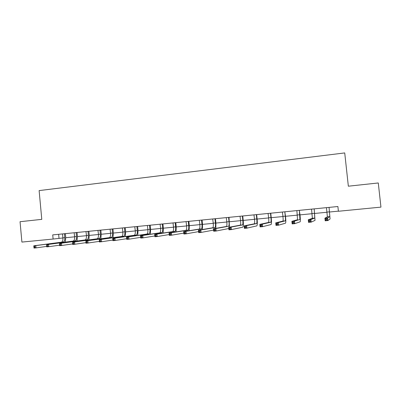 <?xml version="1.0" encoding="UTF-8"?>
<svg xmlns="http://www.w3.org/2000/svg" width="401" height="401" viewBox="0 0 401 401"><rect width="100%" height="100%" fill="white"/><g stroke="black" fill="none" stroke-linecap="round" stroke-linejoin="round"><path stroke-width="0.6" d="M53.112 239.041L21.905 242.079L20.05 221.708L41.779 219.357L39.123 190.595L344.725 152.926L348.349 186.199L378.278 182.966L380.95 207.122L338.399 211.262L337.888 206.515L52.726 234.896L53.112 239.041L62.932 237.973M65.754 237.698L74.631 236.836M77.443 236.56L86.471 235.683M89.273 235.407L98.456 234.515M101.242 234.244L110.586 233.332M113.363 233.061L122.866 232.139M125.628 231.868L135.297 230.926M138.044 230.655L147.884 229.698M150.621 229.432L160.631 228.46M163.347 228.194L173.538 227.202M176.239 226.936L186.61 225.928M189.297 225.663L199.843 224.635M202.515 224.38L213.252 223.332M215.908 223.071L226.836 222.009M229.472 221.753L240.595 220.665M243.212 220.415L254.535 219.312M257.131 219.056L268.66 217.933M271.231 217.683L282.971 216.54M285.522 216.289L297.472 215.126M300.003 214.881L312.168 213.693M314.68 213.452L327.071 212.244M329.557 212.004L338.389 211.142M58.636 234.309L59.012 238.354M326.454 207.653L327.386 216.851L324.91 218.199L327.597 217.944L327.883 220.56L330.068 218.976L329.091 207.678L329.812 216.62L327.597 217.944L326.825 218.836L325.747 218.936L325.858 219.989L326.935 219.883L326.825 218.836M329.01 207.688L329.096 207.392M329.176 207.382L329.091 207.678M326.935 219.883L327.883 220.56L325.191 220.811L324.91 218.199L325.747 218.936M325.191 220.811L325.858 219.989M311.567 209.137L312.374 218.284L308.269 219.778L310.92 219.522L311.196 222.124L315.021 220.395L314.219 209.157L314.765 218.054L310.92 219.522L310.118 220.415L309.056 220.515L309.166 221.558L310.229 221.457L310.118 220.415M314.083 209.172L314.173 208.876M314.309 208.866L314.219 209.157M310.229 221.457L311.196 222.124L308.544 222.37L308.269 219.778L309.056 220.515M308.544 222.37L309.166 221.558M296.875 210.6L297.562 219.698L291.878 221.332L294.489 221.081L294.76 223.663L300.174 221.793C300.454 221.182 300.394 218.821 299.988 214.71L299.362 210.635L299.923 219.472L294.489 221.081L293.662 221.969L292.615 222.069L292.725 223.101L293.773 223.001L293.662 221.969M299.362 210.635L299.447 210.345M299.637 210.325L299.552 210.615M293.773 223.001L294.76 223.663L292.149 223.908L291.878 221.332L292.615 222.069M292.149 223.908L292.725 223.101M282.379 212.044L282.956 216.39C283.211 219.111 283.211 220.68 282.951 221.086L275.728 222.861L278.299 222.615L278.57 225.177L285.522 223.177C285.903 222.56 285.898 220.209 285.507 216.124L284.835 212.079L285.266 216.164C285.527 218.891 285.527 220.46 285.276 220.866L278.299 222.615L277.452 223.497L276.419 223.598L276.53 224.62L277.557 224.525L277.452 223.497M284.835 212.079L284.921 211.788M285.161 211.763L285.076 212.054M277.557 224.525L278.57 225.177L275.998 225.417L275.728 222.861L276.419 223.598M275.998 225.417L276.53 224.62M268.079 213.467L268.64 217.783C268.891 220.49 268.855 222.049 268.53 222.465L259.818 224.37L262.354 224.129L262.62 226.67L271.071 224.54C271.542 223.913 271.592 221.578 271.216 217.517L270.79 213.472L270.5 213.507L270.921 217.563C271.171 220.269 271.141 221.833 270.825 222.244L262.354 224.129L261.482 225.006L260.465 225.101L260.57 226.124L261.587 226.024L261.482 225.006M270.5 213.507L270.585 213.217M270.875 213.187L270.79 213.472M261.587 226.024L262.62 226.67L260.084 226.906L259.818 224.37L260.465 225.101M260.084 226.906L260.57 226.124M253.963 214.871L254.52 219.162C254.76 221.853 254.685 223.402 254.299 223.818L244.144 225.858L246.64 225.618L246.901 228.144L256.81 225.883C257.372 225.257 257.472 222.926 257.111 218.891L256.695 214.876L256.349 214.911L256.77 218.941C257.011 221.633 256.946 223.187 256.57 223.603L246.64 225.618L245.743 226.495L244.745 226.59L244.846 227.598L245.848 227.507L245.743 226.495M256.349 214.911L256.434 214.625M256.775 214.59L256.695 214.876M245.848 227.507L246.901 228.144L244.399 228.375L244.144 225.858L244.745 226.59M244.399 228.375L244.846 227.598M240.029 216.254L240.58 220.52C240.811 223.192 240.705 224.74 240.259 225.156L228.69 227.322L231.151 227.086L231.407 229.593L242.735 227.207C243.387 226.575 243.542 224.254 243.191 220.249L242.78 216.259L242.389 216.299L242.8 220.304C243.031 222.981 242.931 224.525 242.495 224.946L231.151 227.086L230.234 227.958L229.252 228.054L229.352 229.056L230.339 228.961L230.234 227.958M242.389 216.299L242.47 216.014M242.861 215.974L242.78 216.259M230.339 228.961L231.407 229.593L228.946 229.823L228.69 227.322L229.252 228.054M228.946 229.823L229.352 229.056M226.279 217.623L226.821 221.863C227.041 224.52 226.901 226.059 226.4 226.48L213.467 228.765L215.888 228.535L216.144 231.021L228.816 228.525M229.126 217.342L228.605 217.668L229.016 221.648C229.237 224.304 229.101 225.848 228.61 226.269L215.888 228.535L214.951 229.402L213.984 229.492L214.084 230.49L215.056 230.4L214.951 229.402M228.605 217.668L228.685 217.387M229.452 227.182L229.046 217.623M215.056 230.4L216.144 231.021L213.718 231.247L213.467 228.765L213.984 229.492M213.718 231.247L214.084 230.49M212.705 218.976L213.242 223.187C213.452 225.823 213.282 227.357 212.72 227.783L198.455 230.189L200.846 229.963L201.096 232.43L213.603 230.099M215.568 218.69L215.001 219.021L215.402 222.976C215.618 225.618 215.452 227.151 214.901 227.573L200.846 229.963L199.888 230.826L198.931 230.916L199.031 231.903L199.989 231.813L199.888 230.826M215.001 219.021L215.081 218.74M215.843 228.344L215.888 222.911L215.487 218.971M199.989 231.813L201.096 232.43L198.706 232.655L198.455 230.189L198.931 230.916M198.706 232.655L199.031 231.903M199.302 220.309L199.833 224.495C200.034 227.116 199.833 228.64 199.222 229.071L183.663 231.593L186.019 231.367L186.264 233.818L198.6 231.623M202.184 220.024L201.573 220.355L201.969 224.284C202.174 226.911 201.974 228.435 201.372 228.866L186.019 231.367L185.041 232.229L184.094 232.314L184.194 233.297L185.137 233.212L185.041 232.229M201.573 220.355L201.653 220.074M202.41 229.522L202.5 224.214L202.104 220.299M185.137 233.212L186.264 233.818L183.904 234.039L183.663 231.593L184.094 232.314M183.904 234.039L184.194 233.297M186.074 221.628L186.595 225.783C186.791 228.39 186.555 229.908 185.894 230.339L169.077 232.976L171.397 232.755L171.638 235.186L183.813 233.106M188.966 221.337L188.315 221.673L188.706 225.578C188.901 228.189 188.67 229.708 188.014 230.139L171.397 232.755L170.4 233.608L169.473 233.698L169.568 234.675L170.5 234.585L170.4 233.608M188.315 221.673L188.39 221.397M189.152 230.7L189.277 225.502L188.891 221.613M170.5 234.585L171.638 235.186L169.317 235.407L169.077 232.976L169.473 233.698M169.317 235.407L169.568 234.675M173.011 222.926L173.523 227.056C173.713 229.648 173.448 231.161 172.731 231.593L154.691 234.339L156.981 234.119L157.222 236.54L169.232 234.55M175.919 222.635L175.222 222.976L175.608 226.856C175.798 229.447 175.538 230.961 174.831 231.392L156.981 234.119L155.969 234.971L155.052 235.061L155.147 236.029L156.064 235.943L155.969 234.971M175.222 222.976L175.297 222.7M176.059 231.878L176.224 226.776L175.839 222.911M156.064 235.943L157.222 236.54L154.931 236.75L154.691 234.339L155.052 235.061M154.931 236.75L155.147 236.029M160.109 224.209L160.621 228.314C160.796 230.891 160.505 232.4 159.738 232.831L140.51 235.683L142.771 235.467L143.002 237.868L154.851 235.968M163.032 223.918L162.295 224.259L162.676 228.114C162.856 230.695 162.565 232.199 161.809 232.635L142.771 235.467L141.738 236.319L140.831 236.405L140.926 237.362L141.829 237.277L141.738 236.319M162.295 224.259L162.37 223.984M163.132 233.056L163.332 228.034L162.956 224.189M141.829 237.277L143.002 237.868L140.746 238.079L140.51 235.683L140.831 236.405M140.746 238.079L140.926 237.362M147.373 225.477L147.874 229.557C148.044 232.119 147.723 233.618 146.906 234.054L126.526 237.006L128.751 236.796L128.982 239.181L140.671 237.357M150.305 225.187L149.528 225.527L149.904 229.362C150.079 231.923 149.758 233.422 148.951 233.858L128.751 236.796L127.703 237.643L126.811 237.728L126.901 238.68L127.794 238.6L127.703 237.643M149.528 225.527L149.603 225.257M150.365 234.224L150.606 229.277L150.23 225.457M127.794 238.6L128.982 239.181L126.756 239.392L126.526 237.006L126.811 237.728M126.756 239.392L126.901 238.68M134.791 226.73L135.287 230.786C135.448 233.332 135.102 234.826 134.24 235.262L112.731 238.314L114.927 238.109L115.157 240.475L126.691 238.715M137.733 226.435L136.921 226.781L137.292 230.59C137.458 233.136 137.112 234.63 136.255 235.071L114.927 238.109L113.864 238.951L112.982 239.031L113.072 239.983L113.954 239.898L113.864 238.951M136.921 226.781L136.997 226.51M137.754 235.382L138.029 230.5L137.663 226.705M113.954 239.898L115.157 240.475L112.957 240.68L112.731 238.314L112.982 239.031M112.957 240.68L113.072 239.983M122.365 227.969L122.851 231.999C123.012 234.53 122.631 236.014 121.724 236.455L99.122 239.608L101.293 239.402L101.518 241.753L112.897 240.054M125.323 227.673L124.47 228.019L124.836 231.803C124.992 234.339 124.621 235.823 123.719 236.264L101.293 239.402L100.21 240.239L99.343 240.319L99.433 241.262L100.3 241.181L100.21 240.239M124.47 228.019L124.541 227.748M125.302 236.535L125.613 231.713L125.247 227.938M100.3 241.181L101.518 241.753L99.348 241.958L99.343 240.319M99.348 241.958L99.433 241.262M110.09 229.187L110.571 233.197C110.721 235.708 110.32 237.191 109.368 237.633L85.704 240.881L87.839 240.675L88.06 243.011L99.293 241.367M113.057 228.891L112.17 229.242L112.531 233.006C112.681 235.522 112.285 237.001 111.338 237.447L87.839 240.675L86.741 241.512L85.884 241.592L85.974 242.53L86.832 242.45L86.741 241.512M112.17 229.242L112.24 228.976M113.002 237.673L113.348 232.906L112.987 229.156M86.832 242.45L88.06 243.011L85.924 243.212L85.884 241.592M85.924 243.212L85.974 242.53M97.964 230.395L98.44 234.379C98.586 236.876 98.155 238.349 97.157 238.795L72.461 242.134L74.571 241.933L74.786 244.254L85.869 242.66M100.942 230.099L100.019 230.45L100.375 234.189C100.521 236.69 100.095 238.164 99.102 238.61L74.571 241.933L73.458 242.765L72.611 242.846L72.701 243.773L73.543 243.698L73.458 242.765M100.019 230.45L100.09 230.184M100.851 238.801L101.227 234.089L100.872 230.359M73.543 243.698L74.786 244.254L72.676 244.455L72.611 242.846M72.676 244.455L72.701 243.773M85.989 231.588L86.461 235.547C86.596 238.034 86.14 239.497 85.097 239.948L59.398 243.372L61.478 243.176L61.694 245.482L72.631 243.933M88.977 231.287L88.019 231.643L88.37 235.362C88.506 237.848 88.055 239.317 87.022 239.763L61.478 243.176L60.35 244.003L59.518 244.084L59.604 245.006L60.436 244.926L60.35 244.003M88.019 231.643L88.09 231.377M88.847 239.923L89.258 235.257L88.907 231.552M60.436 244.926L61.694 245.482L59.609 245.678L59.518 244.084M59.609 245.678L59.604 245.006M74.155 232.765L74.621 236.7C74.746 239.171 74.27 240.63 73.188 241.081L46.506 244.595L48.561 244.399L48.772 246.69L59.564 245.186M77.152 232.465L76.16 232.821L76.506 236.515C76.636 238.991 76.16 240.45 75.087 240.901L48.561 244.399L47.418 245.227L46.596 245.302L46.681 246.219L47.503 246.144L47.418 245.227M76.16 232.821L76.23 232.56M76.987 241.031L77.428 236.41L77.082 232.725M47.503 246.144L48.772 246.69L46.716 246.886L46.596 245.302M46.716 246.886L46.681 246.219M62.461 233.928L62.922 237.843C63.042 240.299 62.541 241.753 61.418 242.204L33.784 245.803L35.809 245.607L36.02 247.883L46.671 246.42M65.468 233.628L64.441 233.983L64.787 237.658C64.907 240.119 64.411 241.572 63.293 242.024L35.809 245.607L34.656 246.43L33.844 246.505L33.93 247.417L34.742 247.342L34.656 246.43M64.441 233.983L64.511 233.723M65.273 242.124L65.744 237.547L65.398 233.888M34.742 247.342L36.02 247.883L33.99 248.074L33.93 247.417M33.784 245.803L33.844 246.505M329.457 211.858L327.051 212.089M329.807 216.625L327.381 216.856M314.529 213.312L312.153 213.543M314.76 218.059L312.364 218.289M299.798 214.751L297.457 214.976M285.266 216.164L282.956 216.39M285.266 220.871L282.936 221.091M270.921 217.563L268.64 217.783M270.81 222.249L268.515 222.47M256.77 218.941L254.52 219.162M256.55 223.608L254.284 223.823M242.8 220.304L240.58 220.52M242.475 224.951L240.239 225.161L242.495 224.946M229.016 221.648L226.821 221.863M215.402 222.976L213.242 223.187M214.876 227.583L212.695 227.788M201.969 224.284L199.833 224.495M201.342 228.871L199.192 229.076M188.706 225.578L186.595 225.783M187.984 230.144L185.858 230.344M175.608 226.856L173.523 227.056M174.796 231.402L172.696 231.603M162.676 228.114L160.621 228.314M161.773 232.64L159.703 232.841M149.904 229.362L147.874 229.557M148.916 233.868L146.871 234.064M137.292 230.59L135.287 230.786M136.215 235.076L134.195 235.272M124.836 231.803L122.851 231.999M123.678 236.274L121.683 236.465M112.531 233.006L110.571 233.197M111.293 237.452L109.323 237.643M100.375 234.189L98.44 234.379M99.057 238.62L97.112 238.806M88.37 235.362L86.461 235.547M86.972 239.773L85.052 239.953M76.506 236.515L74.621 236.7M75.037 240.911L73.137 241.091M64.787 237.658L62.922 237.843M63.243 242.034L61.363 242.214M329.812 216.62L327.386 216.851M314.765 218.054L312.374 218.284M285.276 220.866L282.951 221.086M270.825 222.244L268.53 222.465M256.57 223.603L254.299 223.818M214.901 227.573L212.72 227.783M201.372 228.866L199.222 229.071M188.014 230.139L185.894 230.339M174.831 231.392L172.731 231.593M161.809 232.635L159.738 232.831M148.951 233.858L146.906 234.054M136.255 235.071L134.24 235.262M123.719 236.264L121.724 236.455M111.338 237.447L109.368 237.633M99.102 238.61L97.157 238.795M87.022 239.763L85.097 239.948M75.087 240.901L73.188 241.081M63.293 242.024L61.418 242.204"/></g></svg>

